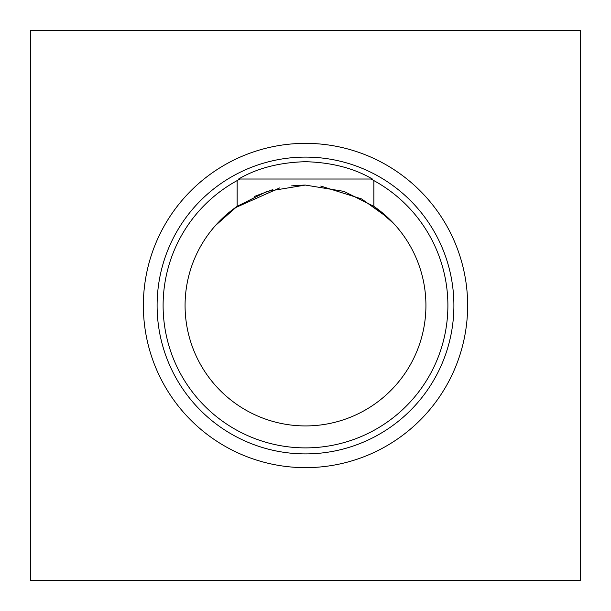 <?xml version="1.0" encoding="UTF-8"?>
<svg xmlns="http://www.w3.org/2000/svg" width="611" height="611" viewBox="0 0 611 611"><rect width="100%" height="100%" fill="white"/><g stroke="black" fill="none" stroke-linecap="round" stroke-linejoin="round"><path stroke-width="0.92" d="M143.356 305.5A162.144 162.144 0 0 0 305.5 467.644A162.144 162.144 0 0 0 467.644 305.5A162.144 162.144 0 0 0 305.5 143.356A162.144 162.144 0 0 0 143.356 305.5M157.103 305.5A148.397 148.397 0 0 0 305.5 453.897A148.397 148.397 0 0 0 453.897 305.5A148.397 148.397 0 0 0 305.5 157.103A148.397 148.397 0 0 0 157.103 305.5M237.137 180.596A142.386 142.386 0 0 0 305.5 447.886A142.386 142.386 0 0 0 373.863 180.596L371.106 179.023L372.405 179.023C353.96 168.216 331.658 162.442 305.5 161.701C279.41 162.427 257.109 168.201 238.595 179.023L239.894 179.023L237.137 180.596L237.137 206.358L215.393 225.596M396.012 226.055L390.505 220.197L373.863 206.358L343.97 191.38L305.363 185.072L266.938 191.411L237.137 206.358A120.428 120.428 0 0 0 305.5 425.928A120.428 120.428 0 0 0 373.863 206.358L373.863 180.596M392.904 222.648L388.627 218.364M279.953 187.814L234.991 207.877M229.148 212.368L222.274 218.455M222.076 218.646L214.262 226.895M215.935 224.993L218.486 222.251M293.295 185.691L304.408 185.08M30.55 30.55L30.55 580.45L580.45 580.45L580.45 30.55L30.55 30.55M223.145 217.631L236.22 206.999M375.085 207.213L393.774 223.58M372.405 179.023L238.595 179.023M394.064 223.893L395.317 225.283M395.08 225.008L392.552 222.282M388.206 217.967L361.597 198.934L320.783 186.049M305.347 185.072L291.653 185.874M272.85 189.578L254.543 196.383M234.395 208.305L223.099 217.676"/></g></svg>
